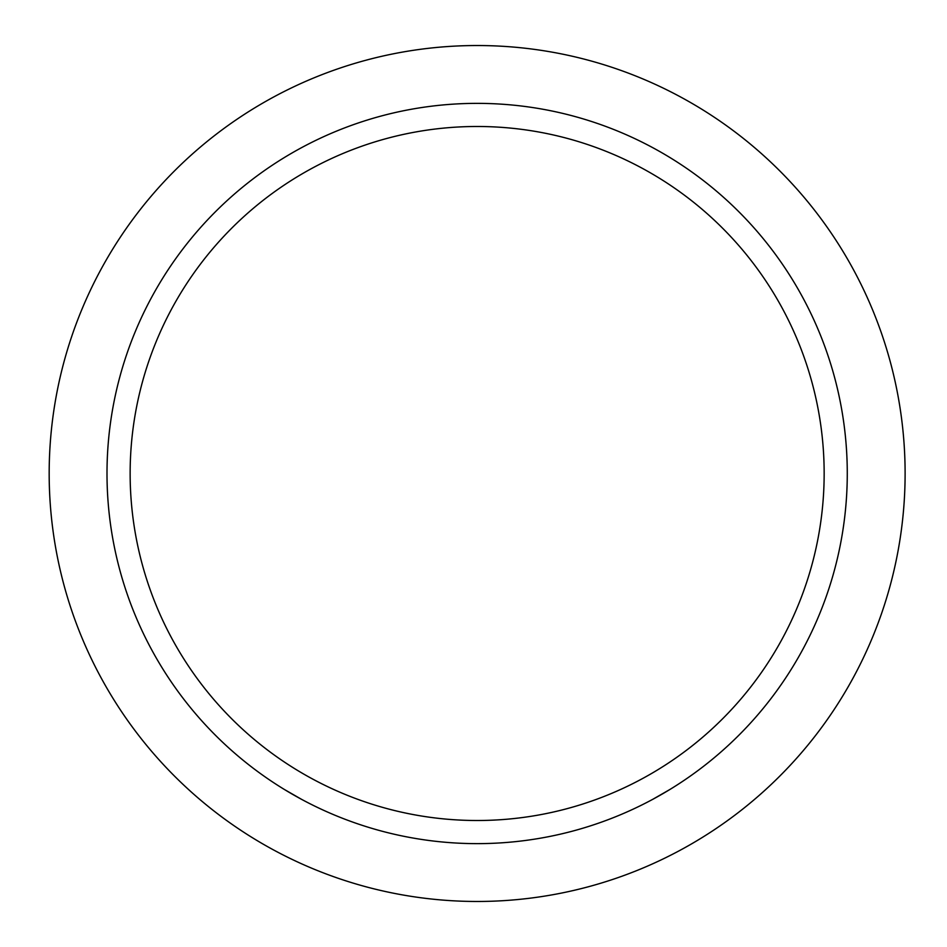 <?xml version="1.0" encoding="UTF-8"?>
<svg xmlns="http://www.w3.org/2000/svg" width="947" height="947" viewBox="0 0 947 947"><rect width="100%" height="100%" fill="white"/><g stroke="black" fill="none" stroke-linecap="round" stroke-linejoin="round"><path stroke-width="1.42" d="M49.173 473.5A427.973 427.973 0 0 1 691.132 102.868A427.973 427.973 0 0 1 691.132 844.132A427.973 427.973 0 0 1 49.173 473.5M130.141 473.5A347.004 347.004 0 0 1 650.648 172.981A347.004 347.004 0 0 1 650.648 774.019A347.004 347.004 0 0 1 130.141 473.5M106.999 473.5A370.147 370.147 0 0 1 662.213 152.952A370.147 370.147 0 0 1 662.213 794.048A370.147 370.147 0 0 1 106.999 473.5M652.672 799.375L669.991 789.431M301.62 799.375L284.301 789.431"/></g></svg>
